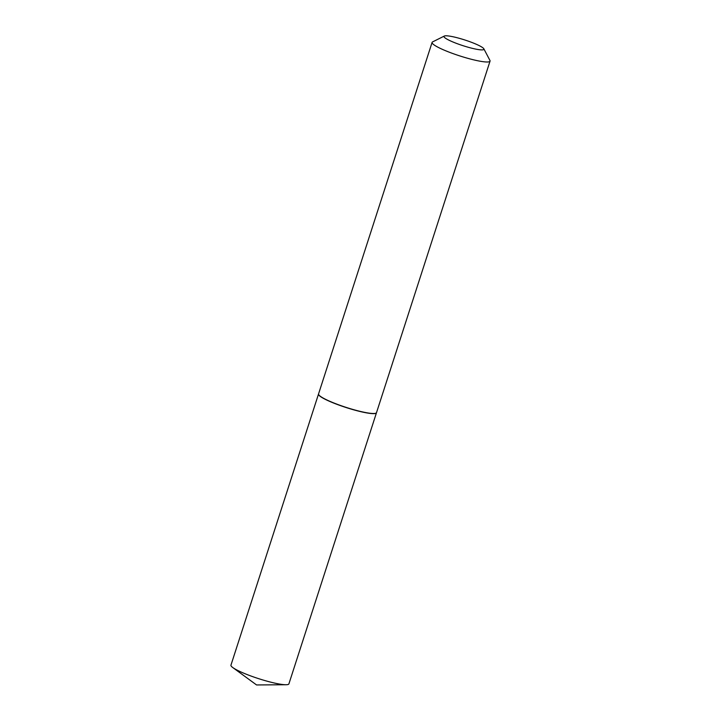 <?xml version="1.0" encoding="UTF-8"?>
<svg xmlns="http://www.w3.org/2000/svg" width="721" height="721" viewBox="0 0 721 721"><rect width="100%" height="100%" fill="white"/><g stroke="black" fill="none" stroke-linecap="round" stroke-linejoin="round"><path stroke-width="1.08" d="M318.538 393.99A30.453 4.344 17.9 0 0 318.511 394.063L230.954 665.15A30.453 4.344 17.9 0 0 232.793 667.556A30.453 4.344 17.9 0 0 233.162 667.817A30.453 4.344 17.9 0 0 259.091 678.803A30.453 4.344 17.9 0 0 286.012 684.743A30.453 4.344 17.9 0 0 288.905 683.868L376.461 412.782A30.453 4.344 17.9 0 0 376.488 412.709M318.511 394.063A30.453 4.344 17.9 0 0 320.719 396.73A30.453 4.344 17.9 0 0 352.533 409.501A30.453 4.344 17.9 0 0 376.461 412.782M456.249 37.51A20.981 2.992 17.9 0 0 444.325 36.05A20.981 2.992 17.9 0 0 451.337 41.295A20.981 2.992 17.9 0 0 471.651 48.172A20.981 2.992 17.9 0 0 483.845 48.812A20.981 2.992 17.9 0 0 456.249 37.51M444.325 36.05L432.591 41.899A30.453 4.344 17.9 0 0 432.095 42.404A30.453 4.344 17.9 0 0 472.246 59.501A30.453 4.344 17.9 0 0 490.046 61.123A30.453 4.344 17.9 0 0 489.938 60.429L483.845 48.812M432.095 42.404L318.556 393.918A30.453 4.344 17.9 0 0 318.664 394.612A30.453 4.344 17.9 0 0 358.707 411.015A30.453 4.344 17.9 0 0 376.02 413.133A30.453 4.344 17.9 0 0 376.515 412.637L490.046 61.123M318.718 394.702A30.3 4.326 17.9 0 0 318.763 394.802A30.3 4.326 17.9 0 0 358.607 411.123A30.3 4.326 17.9 0 0 375.83 413.232A30.3 4.326 17.9 0 0 375.92 413.178M286.012 684.743L256.559 684.95L232.793 667.556"/></g></svg>
